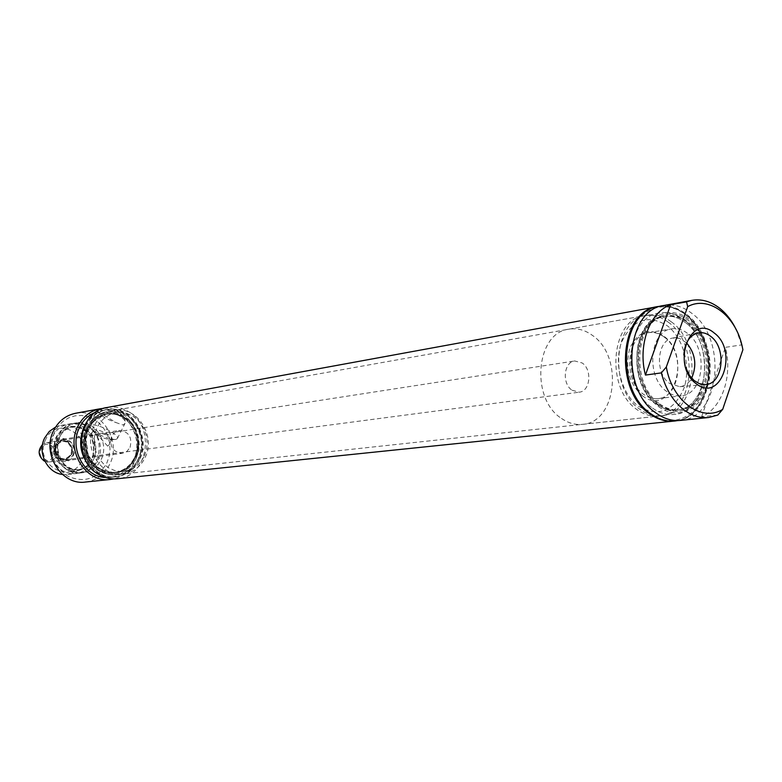 <?xml version="1.0" encoding="UTF-8"?>
<svg xmlns="http://www.w3.org/2000/svg" width="782" height="782" viewBox="0 0 782 782"><rect width="100%" height="100%" fill="white"/><g stroke="black" fill="none" stroke-linecap="round" stroke-linejoin="round"><path stroke-width="0.59" stroke-dasharray="3.91 2.93" d="M59.706 458.751L65.111 459.865C74.124 455.388 75.072 449.23 67.936 441.38L62.306 440.276C53.43 444.86 52.57 451.028 59.706 458.751M572.033 390.218L579.198 392.193C590.273 391.42 592.453 369.7 582.179 362.975L574.721 360.971C563.773 361.919 561.74 383.63 572.033 390.218M561.525 418.458C568.26 423.101 575.239 425.066 582.463 424.343C616.656 422.544 623.723 356.299 592.443 335.4C584.926 329.926 577.057 327.853 568.846 329.193C535.866 332.643 530.128 398.781 561.525 418.458M67.604 442.074L62.433 441.058C54.271 445.271 53.469 450.94 60.038 458.057L65.014 459.083C73.303 454.958 74.173 449.288 67.604 442.074M59.696 458.096L64.681 459.122C72.97 454.997 73.831 449.337 67.272 442.133L62.101 441.107C53.938 445.32 53.137 450.989 59.696 458.096M67.594 441.439L61.974 440.325C52.15 441.312 52.218 458.389 62.071 459.816L64.769 459.904C73.791 455.437 74.73 449.279 67.594 441.439M44.945 461.341L49.305 461.947C58.21 457.538 59.149 451.488 52.111 443.795L46.558 442.71L42.541 444.518M43.988 459.484C52.306 464.713 59.324 449.924 50.732 445.349C42.443 440.051 35.317 454.899 43.988 459.484M668.512 322.38C660.81 316.563 652.765 314.344 644.368 315.703C610.654 319.134 605.072 388.928 637.301 409.807C644.212 414.734 651.357 416.835 658.747 416.102C693.663 414.304 700.535 344.569 668.512 322.38M87.623 429.123C77.496 448.555 94.495 475.632 114.504 472.396C123.634 471.067 130.359 465.994 134.69 457.167C144.826 437.246 126.772 409.836 106.196 414.382C97.906 416.053 91.719 420.97 87.623 429.123M86.782 428.624L84.603 434.939L83.762 441.693L84.329 448.526L86.255 455.095L89.451 461.057L93.742 466.111L98.913 469.992L104.68 472.514L110.77 473.56L116.86 473.071L122.647 471.106L127.847 467.753L132.207 463.188L135.511 457.656L137.612 451.41L138.394 444.772L137.837 438.067L135.96 431.615L132.862 425.731L128.678 420.716L123.624 416.806L117.935 414.206L111.894 413.043L105.805 413.395L99.959 415.252L94.671 418.526L90.194 423.052L86.782 428.624M85.473 426.679C90.174 417.314 97.271 411.655 106.782 409.69C130.604 404.314 151.552 436.033 139.841 459.093C134.817 469.356 126.997 475.241 116.381 476.737C93.312 480.363 73.772 449.093 85.473 426.679M139.411 459.142C151.112 436.092 130.174 404.392 106.362 409.768C96.86 411.723 89.754 417.383 85.052 426.747C73.361 449.151 92.892 480.402 115.951 476.785C126.567 475.29 134.387 469.405 139.411 459.142M86.01 428.165L89.539 422.427L94.153 417.754L99.607 414.382L105.629 412.466L111.914 412.104L118.141 413.307L124.006 415.985L129.216 420.022L133.526 425.193L136.723 431.253L138.658 437.91L139.225 444.821L138.424 451.664L136.264 458.096L132.852 463.804L128.365 468.516L122.999 471.966L117.036 474L110.751 474.498L104.475 473.423L98.522 470.823L93.185 466.825L88.757 461.615L85.463 455.466L83.479 448.692L82.902 441.644L83.762 434.684L86.01 428.165M90.927 467.978C97.887 474.694 105.844 477.665 114.817 476.903C125.423 475.407 133.233 469.532 138.258 459.288C149.949 436.268 129.03 404.607 105.238 409.973C96.411 411.752 89.598 416.835 84.808 425.232M105.482 477.489L110.154 477.401C120.721 475.906 128.502 470.06 133.517 459.865C145.178 436.952 124.328 405.457 100.614 410.804L96.108 412.026M103.742 408.351C127.857 406.024 146.713 437.92 135.149 460.842C130.565 470.373 123.458 476.385 113.84 478.877M85.473 482.044C96.518 480.51 104.661 474.459 109.9 463.892C122.09 440.178 100.35 407.647 75.629 413.267M98.131 409.993L106.205 409.621C118.004 410.501 124.348 414.343 125.237 421.146L124.866 423.688L122.969 424.997L116.176 422.642L97.271 411.244L96.694 410.521L98.131 409.993M125.237 421.146C122.178 416.767 115.834 412.925 106.205 409.621M115.726 439.445L117.349 438.614C120.242 435.222 98.043 423.463 91.602 425.027L90.057 425.897L90.751 428.243C97.496 434.499 105.56 438.262 114.944 439.513L115.726 439.445M97.271 411.244C100.438 415.613 106.733 419.406 116.176 422.642M93.332 430.178L93.713 431.889C98.346 436.18 103.869 438.751 110.291 439.611L111.934 438.985C113.81 436.639 98.708 428.683 94.319 429.709L93.332 430.178M107.789 446.121C105.736 444.675 97.682 432.847 92.52 434.626L90.653 435.867L99.353 433.56C108.336 433.824 111.699 437.431 109.431 444.381L107.789 446.121M130.076 447.392C132.402 437.05 128.737 431.42 119.079 430.481L114.69 432.407L111.601 436.346C109.245 446.571 112.823 452.231 122.354 453.325L126.899 451.429L130.076 447.392M72.961 455.153C75.209 445.437 71.719 440.149 62.482 439.298L58.279 441.116L55.317 444.831C53.029 454.43 56.441 459.738 65.551 460.745L69.911 458.946L72.961 455.153M144.396 455.955L146.43 449.865L147.192 443.384L146.645 436.835L144.817 430.54L141.796 424.802L137.73 419.895L132.813 416.083L127.27 413.541L121.396 412.407L115.472 412.749L109.793 414.558L104.651 417.754L100.301 422.172L96.978 427.598L94.866 433.766L94.055 440.354L94.602 447.021L96.479 453.433L99.588 459.249L103.762 464.176L108.796 467.968L114.416 470.432L120.33 471.458L126.254 470.989L131.884 469.073L136.948 465.808L141.18 461.36L144.396 455.955M93.801 426.552C82.745 447.812 101.279 477.47 123.106 473.99C133.116 472.563 140.486 466.991 145.227 457.294C156.283 435.457 136.508 405.408 114.006 410.442C104.993 412.28 98.258 417.656 93.801 426.552M87.789 427.549C76.773 448.663 95.209 478.115 116.938 474.654C126.899 473.227 134.24 467.704 138.961 458.066C149.988 436.366 130.301 406.523 107.906 411.528C98.923 413.365 92.217 418.702 87.789 427.549M135.833 457.02C145.98 437.079 127.906 409.631 107.31 414.186C99.011 415.858 92.823 420.784 88.728 428.947C78.591 448.399 95.6 475.505 115.628 472.269C124.768 470.95 131.503 465.857 135.833 457.02M54.329 444.499C47.634 457.392 67.594 468.946 73.264 455.574C79.891 442.817 60.155 431.146 54.329 444.499M45.698 439.455C32.873 464.137 71.084 486.013 81.748 460.53C94.299 436.366 56.92 414.049 45.698 439.455M62.413 474.439L67.692 474.518C75.492 473.364 81.26 469.063 84.984 461.624C93.732 444.782 78.327 421.654 60.673 425.486L55.63 427.04M52.023 458.663C57.115 469.18 64.994 474.166 75.668 473.599C83.518 472.445 89.314 468.105 93.068 460.598C101.865 443.609 86.343 420.266 68.591 424.127C61.377 425.555 56.001 429.768 52.443 436.757L50.077 445.105M74.329 472.084C102.344 478.613 109.382 428.878 81.279 424.127C53.196 416.865 45.639 467.695 74.329 472.084M57.369 436.033C48.601 452.661 63.283 475.779 80.605 472.934C88.454 471.771 94.251 467.431 97.994 459.914C106.792 442.905 91.269 419.523 73.508 423.375C66.304 424.802 60.928 429.025 57.369 436.033M101.181 459.513C109.988 442.446 94.427 418.976 76.626 422.837C69.403 424.274 64.007 428.507 60.449 435.535C51.661 452.221 66.382 475.427 83.752 472.572C91.611 471.409 97.427 467.059 101.181 459.513M54.554 432.065C48.064 450.305 52.394 464.987 67.535 476.091C84.29 483.384 97.408 478.975 106.899 462.885L109.167 456.238L110.018 449.181L109.431 442.045L107.427 435.193L104.104 428.937L99.617 423.6L94.192 419.445L88.083 416.689L81.592 415.457L75.043 415.838L68.757 417.823L63.059 421.303L58.239 426.131L54.554 432.065M659.099 405.33C641.387 392.603 632.912 360.6 641.328 337.883C649.49 314.97 671.943 307.326 688.922 320.767C706.019 333.885 713.956 364.51 706.156 386.836C698.6 409.357 676.684 418.39 659.099 405.33C641.387 392.603 632.912 360.6 641.328 337.883C649.49 314.97 671.943 307.326 688.922 320.767C706.019 333.885 713.956 364.51 706.156 386.836C698.6 409.357 676.684 418.39 659.099 405.33M659.617 403.854C666.059 408.497 672.716 410.472 679.587 409.768C711.874 408.057 718.101 342.927 688.414 322.194C681.308 316.788 673.889 314.696 666.147 315.928C634.876 319.017 629.735 384.255 659.617 403.854M685.491 322.683C678.385 317.287 670.966 315.214 663.234 316.436C631.993 319.535 626.841 384.636 656.694 404.196C663.126 408.83 669.783 410.794 676.645 410.1C708.912 408.38 715.149 343.376 685.491 322.683C715.149 343.376 708.912 408.38 676.645 410.1C669.783 410.794 663.126 408.83 656.694 404.196C626.841 384.636 631.993 319.535 663.234 316.436C670.966 315.214 678.385 317.287 685.491 322.683M652.53 408.077C659.48 413.052 666.655 415.183 674.064 414.45C709.118 412.652 715.941 342.223 683.781 319.76C676.049 313.885 667.965 311.627 659.539 312.986C625.698 316.417 620.146 386.953 652.53 408.077C620.146 386.953 625.698 316.417 659.539 312.986C667.965 311.627 676.049 313.885 683.781 319.76C715.941 342.223 709.118 412.652 674.064 414.45C666.655 415.183 659.48 413.052 652.53 408.077M671.367 321.891C663.664 316.065 655.609 313.836 647.203 315.195C613.469 318.626 607.897 388.556 640.155 409.485C647.066 414.421 654.221 416.523 661.611 415.789C696.557 413.991 703.419 344.129 671.367 321.891M638.552 406.308C658.415 417.373 673.498 411.498 683.791 388.674C691.327 367.393 683.732 338.215 667.3 325.762C647.838 313.924 632.589 319.388 621.582 342.145C613.479 363.777 621.573 394.206 638.552 406.308M642.335 395.712C671.67 418.663 693.204 356.621 663.635 336.045C649.177 327.355 637.897 331.441 629.813 348.303C624.75 367.599 628.923 383.395 642.335 395.712M664.182 337.022C659.216 333.308 654.035 331.861 648.64 332.673C626.382 334.745 622.57 380.56 643.703 394.431C648.327 397.764 653.117 399.152 658.082 398.605C680.858 397.246 685.228 351.45 664.182 337.022M687.368 333.279C682.373 329.496 677.163 328.02 671.738 328.831C649.353 330.894 645.57 377.442 666.851 391.557C671.513 394.939 676.342 396.366 681.327 395.819C704.23 394.46 708.56 347.961 687.368 333.279M686.596 342.887L679.656 338.479L672.774 338.039C656.821 340.19 654.495 373.376 669.685 383.512L679.734 386.689C684.719 386.171 688.688 383.317 691.65 378.156M683.839 354.969L685.609 367.335M680.457 420.423C720.173 418.517 727.934 338.723 691.601 313.171C682.794 306.446 673.595 303.875 663.996 305.459M717.788 415.076L701.61 416.767C722.03 408.37 732.851 376.025 725.422 347.325L741.61 344.921L742.9 349.72M741.61 344.921L736.39 330.063M658.62 406.669C676.772 420.13 699.352 410.794 707.133 387.579C715.178 364.559 706.996 333.005 689.372 319.476C671.875 305.606 648.718 313.474 640.292 337.101C631.602 360.531 640.36 393.551 658.62 406.669M677.74 420.579C715.618 415.31 721.268 338.762 686.215 314.12C678.326 308.079 670.037 305.4 661.347 306.075M674.661 421.019C714.064 418.614 721.532 339.564 685.433 314.256C676.782 307.649 667.72 305.068 658.268 306.515M650.301 413.512C670.976 428.741 696.615 418.038 705.423 391.743C714.533 365.653 705.286 329.994 685.306 314.628C665.462 298.88 639.089 307.697 629.451 334.53C619.51 361.128 629.49 398.683 650.301 413.512M701.61 416.767L725.422 347.325M657.721 306.612C667.251 305.088 676.381 307.649 685.11 314.305C721.317 339.681 713.653 418.966 674.113 421.078M107.251 407.471C114.661 406.22 121.699 407.578 128.375 411.557C156.097 426.63 148.15 477.04 117.447 478.731M123.624 416.806L128.678 420.716L132.862 425.731L135.96 431.615L137.837 438.067L138.394 444.772L137.612 451.41L135.511 457.656L132.207 463.188L127.847 467.753L122.647 471.106L116.86 473.071L110.77 473.56L104.68 472.514L98.913 469.992L93.742 466.111L89.451 461.057L86.255 455.095L84.329 448.526L83.762 441.693L84.603 434.939L86.782 428.624L90.194 423.052L94.671 418.526L99.959 415.252L105.805 413.395L111.894 413.043L117.935 414.206L123.624 416.806M99.793 469.014C77.467 457.421 82.667 417.109 106.655 414.304C112.628 413.326 118.297 414.44 123.673 417.627C146.244 429.836 139.89 470.813 114.974 472.348L107.202 471.927L99.793 469.014M124.338 417.51C146.918 429.738 140.565 470.744 115.628 472.269L107.857 471.859L100.448 468.936C78.112 457.333 83.303 416.992 107.31 414.186C113.282 413.209 118.952 414.323 124.338 417.51M126.479 415.144C151.024 428.458 144.064 473.051 116.938 474.654L108.542 474.195L100.536 471.038C76.274 458.447 81.866 414.636 107.906 411.528C114.416 410.452 120.604 411.655 126.479 415.144M687.202 322.399C716.879 343.112 710.652 408.194 678.365 409.905C671.494 410.609 664.837 408.634 658.405 403.991C628.533 384.412 633.684 319.232 664.944 316.143C672.676 314.911 680.096 316.993 687.202 322.399M70.82 470.608C80.292 471.849 87.379 468.047 92.09 459.2C96.89 443.247 91.924 432.407 77.203 426.679C67.76 425.261 60.605 428.995 55.737 437.861C50.84 454.068 55.874 464.977 70.82 470.608M71.778 469.708L77.359 469.914C84.085 468.897 89.07 465.163 92.296 458.711C96.919 443.316 92.129 432.857 77.936 427.324L71.24 427.187C64.984 428.409 60.312 432.045 57.233 438.125C52.511 453.746 57.36 464.273 71.778 469.708M73.528 469.493L79.119 469.708C85.864 468.692 90.849 464.948 94.075 458.477C98.708 443.052 93.908 432.573 79.696 427.031L72.99 426.894C66.724 428.116 62.052 431.762 58.973 437.842C54.241 453.501 59.1 464.049 73.528 469.493M65.111 459.865L579.198 392.193M62.306 440.276L574.721 360.971M49.305 461.947L64.769 459.904M46.558 442.71L61.974 440.325M568.846 329.193L644.368 315.703M582.463 424.343L658.747 416.102M100.614 410.804L105.238 409.973M117.349 438.614L124.866 423.688M90.057 425.897L96.694 410.521M110.291 439.611L114.944 439.513M93.713 431.889L90.751 428.243M93.254 430.286L90.702 435.73M111.934 438.985L109.431 444.381M62.482 439.298L92.52 434.626M99.353 433.56L119.079 430.481M661.611 415.789L123.106 473.99M647.203 315.195L114.006 410.442M65.551 460.745L122.354 453.325M67.692 474.518L75.668 473.599M77.359 469.914C98.708 468.672 99.177 430.608 77.75 427.324L72.99 426.894C52.922 428.917 51.465 465.456 73.674 469.493L77.359 469.914M73.508 423.375L76.626 422.837M80.605 472.934L83.752 472.572M60.673 425.486L68.591 424.127M110.154 477.401L114.817 476.903M664.944 316.143L666.147 315.928M678.365 409.905L679.587 409.768M648.64 332.673L671.738 328.831M658.082 398.605L681.327 395.819M672.774 338.039L698.052 332.878M679.734 386.689L705.452 384.548"/><path stroke-width="1.17" d="M42.541 444.518C37.604 450.383 38.083 455.828 43.978 460.852L44.945 461.341M84.808 425.232L83.948 426.933C77.907 442.094 80.233 455.779 90.927 467.978M96.108 412.026C88.718 414.841 83.146 420.061 79.402 427.686C68.836 448.096 84.133 477.03 105.482 477.489M113.84 478.877L110.282 479.474C85.922 483.247 65.336 450.285 77.701 426.679C82.667 416.826 90.145 410.863 100.155 408.771L103.742 408.351M100.155 408.771L75.629 413.267C65.805 415.31 58.454 421.127 53.587 430.716C41.436 453.697 61.583 485.73 85.473 482.044L110.282 479.474M55.63 427.04L49.256 431.469L44.633 438.018C37.116 452.436 47.164 472.885 62.413 474.439M50.077 445.105L52.023 458.663M691.65 378.156C697.114 365.37 695.433 353.62 686.596 342.887M685.609 367.335L689.431 375.292L694.035 380.482L699.313 383.639L705.452 384.548C723.272 384.245 726.967 347.697 710.486 336.201C706.488 333.171 702.344 332.057 698.052 332.878C689.509 335.39 684.768 342.751 683.839 354.969M696.391 383.835C720.965 403.62 738.902 350.561 714.044 332.868C689.841 312.165 670.761 365.966 696.391 383.835M666.323 366.993C671.933 400.961 701.689 422.642 722.695 409.348L717.788 415.076L708.678 417.5C700.32 418.292 692.217 415.838 684.348 410.13C673.312 401.665 665.648 389.25 661.357 372.887L666.323 366.993L687.691 306.622L686.547 301.852L670.604 304.765L645.443 375.067L661.357 372.887M687.691 306.622C708.384 295.176 735.276 315.058 742.03 345.624L742.9 349.72L722.695 409.348M670.604 304.765C649.725 311.959 637.545 345.165 645.443 375.067M736.39 330.063C732.079 320.982 726.517 313.719 719.704 308.264C710.828 301.393 701.562 298.753 691.904 300.347L663.996 305.459C625.825 309.447 619.686 389.377 656.313 413.228C664.104 418.81 672.158 421.205 680.457 420.423L708.678 417.5M691.904 300.347L686.547 301.852M661.347 306.075L658.649 306.446C620.527 310.425 614.378 390.071 650.937 413.815C658.718 419.377 666.763 421.772 675.052 420.98L677.74 420.579M658.268 306.515L657.877 306.583C619.764 310.571 613.606 390.169 650.165 413.903C657.945 419.465 665.981 421.85 674.27 421.058L674.661 421.019M674.113 421.078L673.947 421.097C665.658 421.879 657.623 419.494 649.842 413.942C613.293 390.208 619.452 310.63 657.564 306.642L657.721 306.612M673.947 421.097L117.447 478.731C111.044 479.346 104.925 477.988 99.089 474.645C71.719 460.49 77.936 411.088 107.251 407.471L657.564 306.642M657.877 306.583L658.649 306.446M674.27 421.058L675.052 420.98"/></g></svg>
